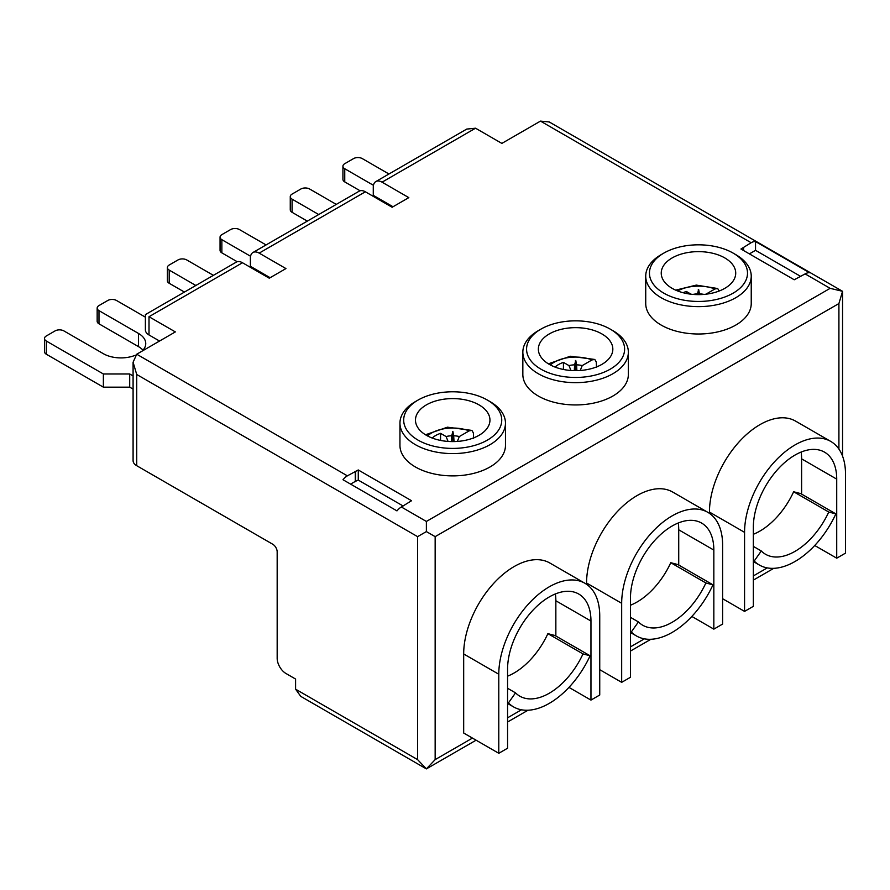 <?xml version="1.0" encoding="UTF-8"?>
<svg xmlns="http://www.w3.org/2000/svg" width="890" height="890" viewBox="0 0 890 890"><rect width="100%" height="100%" fill="white"/><g stroke="black" fill="none" stroke-linecap="round" stroke-linejoin="round"><path stroke-width="1.33" d="M476.094 740.191L426.377 768.893L300.742 696.358L295.591 689.183L417.599 759.626L426.377 768.893L435.154 759.626L435.154 536.648L426.377 531.586L426.377 521.451L830.136 288.338L842.552 291.308L838.914 303.546L435.154 536.648M809.511 272.718A12.416 7.165 120 0 0 805.127 273.897L794.236 279.772L740.958 249.011L751.138 242.725A12.416 7.165 120 0 1 755.532 241.557L809.511 272.718M475.538 128.204L382.055 182.172A12.416 7.165 -120 0 0 375.847 181.56L466.761 129.072L475.538 128.204L501.86 143.401L540.486 121.107L549.264 121.975L842.552 291.308L842.552 456.147M800.733 276.434L755.532 250.335L755.532 241.557M401.368 507L411.547 500.725L358.27 469.965L347.378 475.839A12.416 7.165 120 0 0 342.995 479.732L396.973 510.893A12.416 7.165 120 0 1 401.368 507L426.377 521.451M382.055 182.172L408.822 197.624L392.145 207.259L365.378 191.795L259.168 253.116L285.946 268.58L269.258 278.203L242.492 262.75L149.008 316.718C144.191 313.925 144.191 313.925 149.008 316.718L175.341 331.914L136.726 354.22L347.378 475.839M628.351 352.184A52.755 30.46 0 0 1 612.899 373.722A52.755 30.46 180 0 1 555.404 380.33A52.755 30.46 180 0 1 522.842 352.184L522.842 374.49A52.755 30.46 0 0 0 555.404 402.625A52.755 30.46 0 0 0 612.899 396.028A52.755 30.46 0 0 0 628.351 374.49L628.351 352.184A52.755 30.46 0 0 0 612.899 330.657L610.262 329.133A49.028 28.313 0 0 0 540.92 329.133L538.294 330.657L540.92 329.133A49.028 28.313 180 0 0 540.92 369.161A49.028 28.313 180 0 0 610.262 369.161A49.028 28.313 0 0 0 610.262 329.133M505.464 423.139A52.755 30.46 0 0 1 490.012 444.677A52.755 30.46 180 0 1 432.518 451.274A52.755 30.46 180 0 1 399.955 423.139L399.955 445.434A52.755 30.46 0 0 0 432.518 473.569A52.755 30.46 0 0 0 490.012 466.972A52.755 30.46 0 0 0 505.464 445.434L505.464 423.139A52.755 30.46 0 0 0 490.012 401.601L487.386 400.077A49.028 28.313 0 0 0 418.044 400.077L415.407 401.601L418.044 400.077A49.028 28.313 180 0 0 418.044 440.116A49.028 28.313 180 0 0 487.386 440.116A49.028 28.313 0 0 0 487.386 400.077M751.238 276.178A52.755 30.46 0 0 1 735.785 297.716A52.755 30.46 180 0 1 678.291 304.313A52.755 30.46 180 0 1 645.728 276.178L645.728 303.546A52.755 30.46 0 0 0 678.291 331.681A52.755 30.46 0 0 0 735.785 325.072A52.755 30.46 0 0 0 751.238 303.546L751.238 276.178A52.755 30.46 0 0 0 735.785 254.64L733.149 253.116A49.028 28.313 0 0 0 663.806 253.116L661.17 254.64L663.806 253.116A49.028 28.313 180 0 0 663.806 293.155A49.028 28.313 180 0 0 733.149 293.155A49.028 28.313 0 0 0 733.149 253.116M645.728 276.178A52.755 30.46 180 0 1 661.17 254.64M724.816 288.338A37.235 21.505 180 0 1 684.232 292.999A37.235 21.505 180 0 1 661.237 273.13A37.235 21.505 180 0 1 672.15 257.933A37.235 21.505 0 0 1 712.734 253.272A37.235 21.505 0 0 1 735.719 273.13A37.235 21.505 0 0 1 724.816 288.338M522.842 352.184A52.755 30.46 180 0 1 538.294 330.657M601.929 364.355A37.235 21.505 180 0 1 561.345 369.016A37.235 21.505 180 0 1 538.361 349.147A37.235 21.505 180 0 1 549.264 333.95A37.235 21.505 0 0 1 589.848 329.289A37.235 21.505 0 0 1 612.832 349.147A37.235 21.505 0 0 1 601.929 364.355M399.955 423.139A52.755 30.46 180 0 1 415.407 401.601M479.043 435.299A37.235 21.505 180 0 1 438.459 439.96A37.235 21.505 180 0 1 415.474 420.091A37.235 21.505 180 0 1 426.377 404.894A37.235 21.505 0 0 1 466.961 400.233A37.235 21.505 0 0 1 489.956 420.091A37.235 21.505 0 0 1 479.043 435.299M755.532 250.335L749.391 253.884M743.595 250.535L743.595 247.498M133.088 362.252L133.088 460.642A12.416 7.165 0 0 0 136.726 465.704L136.726 374.49L133.088 362.252L136.726 354.22M426.377 531.586L417.599 536.648L136.726 374.49M403.114 505.987L358.27 480.099L355.277 481.412L355.277 471.277M355.277 481.412L350.593 484.116M355.633 481.612L355.633 471.478M358.27 480.099L358.27 469.965M814.728 545.492L836.722 558.186L845.5 553.124L845.5 474.07A71.378 41.207 120 0 0 830.715 441.396L795.604 421.126A71.378 41.207 120 0 0 740.602 440.25A71.378 41.207 120 0 0 709.452 512.073L709.452 513.363M801.612 494.117L801.612 458.862A58.963 34.043 120 0 0 801.156 452.042M691.841 616.436L713.836 629.141L722.613 624.068L722.613 545.014A71.378 41.207 120 0 0 707.839 512.34L672.729 492.07A71.378 41.207 120 0 0 617.727 511.194A71.378 41.207 120 0 0 586.566 583.017L586.566 584.307M678.725 565.061L678.725 529.806A58.963 34.043 120 0 0 678.28 522.997M584.952 583.284L549.842 563.014A71.378 41.207 120 0 0 494.84 582.138A71.378 41.207 120 0 0 463.679 653.961L463.679 733.026L498.789 753.296L507.567 748.223L507.567 669.169A58.963 34.043 -60 0 1 533.31 609.828A58.963 34.043 -60 0 1 578.745 594.031A58.963 34.043 -60 0 1 590.96 621.031L590.96 700.085L599.738 695.012L599.738 615.958A71.378 41.207 120 0 0 584.952 583.284A71.378 41.207 120 0 0 529.951 602.408A71.378 41.207 120 0 0 498.789 674.242L498.789 753.296M555.85 636.005L555.85 600.761A58.963 34.043 120 0 0 555.393 593.942M835.866 513.886L800.755 493.616L793.646 491.758L828.757 512.028A58.963 34.043 -60 0 1 765.545 554.27A58.963 34.043 -60 0 1 761.295 550.977L754.197 561.034A71.378 41.207 120 0 0 759.348 565.017A71.378 41.207 120 0 0 835.866 513.886L828.757 512.028M753.341 534.278A58.963 34.043 120 0 0 793.646 491.758M712.979 584.83L677.869 564.56L670.771 562.702L705.881 582.972A58.963 34.043 -60 0 1 642.669 625.214A58.963 34.043 -60 0 1 638.419 621.921L631.31 631.978A71.378 41.207 120 0 0 636.461 635.961A71.378 41.207 120 0 0 712.979 584.83L705.881 582.972M630.454 605.222A58.963 34.043 120 0 0 670.771 562.702M590.092 655.774L554.982 635.505L547.884 633.647L582.995 653.916A58.963 34.043 -60 0 1 519.782 696.158A58.963 34.043 -60 0 1 515.533 692.865L508.435 702.922A71.378 41.207 120 0 0 513.575 706.916A71.378 41.207 120 0 0 590.092 655.774L582.995 653.916M507.567 676.166A58.963 34.043 120 0 0 547.884 633.647M722.613 598.725L744.563 611.397L753.341 606.335L753.341 527.28A58.963 34.043 -60 0 1 779.073 467.94A58.963 34.043 -60 0 1 824.507 452.142A58.963 34.043 -60 0 1 836.722 479.132L836.722 558.186M830.715 441.396A71.378 41.207 120 0 0 775.713 460.519A71.378 41.207 120 0 0 744.563 532.342L744.563 611.397M599.738 669.681L621.676 682.341L630.454 677.279L630.454 598.225A58.963 34.043 -60 0 1 656.186 538.884A58.963 34.043 -60 0 1 701.631 523.086A58.963 34.043 -60 0 1 713.836 550.076L713.836 629.141M707.839 512.34A71.378 41.207 120 0 0 652.837 531.464A71.378 41.207 120 0 0 621.676 603.287L621.676 682.341M568.955 687.38L590.96 700.085M753.341 560.533L754.197 561.034M753.341 546.382L761.295 550.977M630.454 631.488L631.31 631.978M630.454 617.326L638.419 621.921M507.567 702.433L508.435 702.922M507.567 688.27L515.533 692.865M295.591 689.183L295.591 679.048L285.946 673.474A12.416 7.165 -120 0 1 277.168 658.277L277.168 551.856A6.208 3.582 -120 0 0 272.774 544.257L136.726 465.704M242.492 262.75A12.416 7.165 -120 0 0 236.284 262.127L145.382 314.615L145.382 329.89A12.416 7.165 0 0 0 149.008 334.963L159.544 341.037M375.847 181.56A12.416 7.165 -120 0 0 373.277 187.245L373.277 195.344L393.024 206.747M259.168 253.116A12.416 7.165 -120 0 0 252.96 252.504A12.416 7.165 -120 0 0 250.39 258.189L250.39 266.299L270.137 277.691M365.378 191.795A12.416 7.165 -120 0 0 359.171 191.183L252.96 252.504M691.085 294.212L686.323 291.453A24.208 13.973 0 0 0 683.142 292.732M719.153 291.019L717.696 288.527L714.959 288.961L705.87 294.212M703.968 294.401A16.754 9.679 0 0 0 699.462 293.878L698.65 289.55L697.493 293.878A16.754 9.679 0 0 0 692.987 294.401M686.323 291.453L686.323 293.455M697.493 293.878L697.448 294.623M699.507 294.623L699.462 293.878M698.305 289.55L698.305 294.635M698.65 289.55L698.65 294.635M596.523 367.47L596.267 361.996L594.809 359.471L570.323 356.245L548.385 363.821M575.418 360.506L575.774 370.641L575.774 360.506L574.606 364.833A16.754 9.679 0 0 0 568.977 365.601L563.437 362.397A24.208 13.973 0 0 0 555.06 367.08M594.809 359.471L592.073 359.905L582.216 365.601A16.754 9.679 0 0 0 576.587 364.833L575.774 360.506M563.437 362.397L563.437 369.472M570.968 370.485L568.977 365.601M574.606 364.833L574.295 370.641M582.216 365.601L580.224 370.485M576.898 370.641L576.587 364.833M473.636 438.414L473.38 432.952L471.923 430.415L447.436 427.189L425.498 434.776M452.532 431.45L452.888 441.585L452.888 431.45L451.72 435.777A16.754 9.679 0 0 0 446.09 436.545L440.561 433.352A24.208 13.973 0 0 0 432.184 438.036M471.923 430.415L469.186 430.849L459.329 436.545A16.754 9.679 0 0 0 453.7 435.777L452.888 431.45M440.561 433.352L440.561 440.416M448.082 441.429L446.09 436.545M451.72 435.777L451.408 441.585M459.329 436.545L457.338 441.429M454.011 441.585L453.7 435.777M388.952 173.995L362.308 158.609A6.208 3.582 0 0 0 353.53 158.609L344.753 163.682A6.208 3.582 0 0 0 342.928 166.208A6.208 3.582 0 0 0 344.753 168.744L373.455 185.32M342.928 166.208L342.928 179.391A6.208 3.582 0 0 0 344.753 181.916L360.105 190.783M336.286 204.4L309.642 189.014A6.208 3.582 0 0 0 300.865 189.014L292.087 194.087A6.208 3.582 0 0 0 290.262 196.612L290.262 209.795A6.208 3.582 0 0 0 292.087 212.321L307.317 221.12M290.262 196.612A6.208 3.582 0 0 0 292.087 199.149L318.731 214.535M390.265 206.168A24.831 14.329 0 0 0 390.677 205.39M266.065 244.939L239.421 229.553A6.208 3.582 0 0 0 230.643 229.553L221.866 234.626A6.208 3.582 0 0 0 220.053 237.152A6.208 3.582 0 0 0 221.866 239.688L250.568 256.264M220.053 237.152L220.053 250.335A6.208 3.582 0 0 0 221.866 252.871L237.23 261.738M213.4 275.344L186.755 259.958A6.208 3.582 0 0 0 177.978 259.958L169.2 265.031A6.208 3.582 0 0 0 167.387 267.567L167.387 280.739A6.208 3.582 0 0 0 169.2 283.276L184.441 292.065M167.387 267.567A6.208 3.582 0 0 0 169.2 270.093L195.845 285.479M267.389 277.124A24.831 14.329 0 0 0 267.79 276.334M145.382 317.151L116.534 300.497A6.208 3.582 0 0 0 107.757 300.497L98.979 305.57A6.208 3.582 0 0 0 97.166 308.107A6.208 3.582 0 0 0 98.979 310.632L138.484 333.439A24.831 14.329 0 0 1 145.749 343.573A24.831 14.329 0 0 1 141.944 351.205M97.166 308.107L97.166 321.279A6.208 3.582 0 0 0 98.979 323.815L138.484 346.622L138.484 333.439M142.979 350.159A24.831 14.329 0 0 0 138.484 346.622M135.458 355.199A24.831 14.329 0 0 1 103.374 353.708L63.869 330.902A6.208 3.582 0 0 0 55.091 330.902L46.313 335.975A6.208 3.582 0 0 0 44.5 338.511L44.5 351.684A6.208 3.582 0 0 0 46.313 354.22L103.374 387.161L129.706 387.161L133.088 389.108M44.5 338.511A6.208 3.582 0 0 0 46.313 341.037L103.374 373.978L129.706 373.978L133.088 375.936M129.706 387.161L129.706 373.978M103.374 387.161L103.374 373.978M767.247 567.898L753.341 575.93M644.36 638.842L630.454 646.874M521.473 709.786L507.567 717.818M472.457 738.088L435.154 759.626M838.914 449.094L838.914 303.546M805.127 273.897L830.136 288.338M540.486 121.107L751.138 242.725M417.599 759.626L417.599 536.648M801.612 458.862L836.722 479.132M709.452 512.073L744.563 532.342M678.725 529.806L713.836 550.076M586.566 583.017L621.676 603.287M555.85 600.761L590.96 621.031M463.679 653.961L498.789 674.242M149.008 334.963L149.008 316.718M714.959 288.961A30.16 17.411 0 0 0 677.646 290.952M592.073 359.905A30.16 17.411 0 0 0 550.354 364.956M469.186 430.849A30.16 17.411 0 0 0 427.478 435.9M292.087 212.321L292.087 199.149M384.246 202.697L384.246 201.685M344.753 181.916L344.753 168.744M169.2 283.276L169.2 270.093M261.36 273.642L261.36 272.629M221.866 252.871L221.866 239.688M46.313 354.22L46.313 341.037M98.979 323.815L98.979 310.632M773.755 568.332L753.341 580.124M650.868 639.287L630.454 651.068M527.993 710.231L507.567 722.013M753.341 561.557L759.348 565.017M630.454 632.501L636.461 635.961M507.567 703.445L513.575 706.916M717.696 288.527L696.28 285.1L675.699 290.14"/></g></svg>
